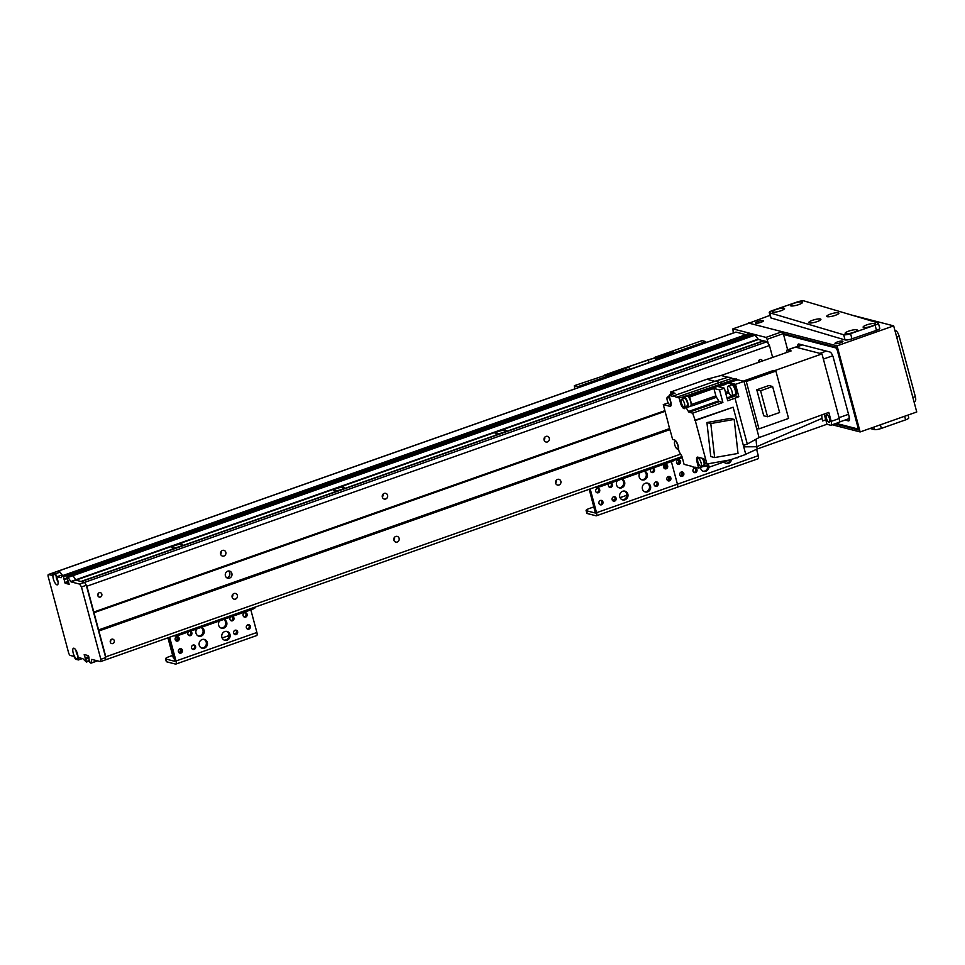 <?xml version="1.0" encoding="UTF-8"?>
<svg xmlns="http://www.w3.org/2000/svg" width="965" height="965" viewBox="0 0 965 965"><rect width="100%" height="100%" fill="white"/><g stroke="black" fill="none" stroke-linecap="round" stroke-linejoin="round"><path stroke-width="1.45" d="M758.514 362.357A2.244 2.051 -75.6 0 1 762.483 360.97M758.587 362.333A2.244 2.051 104.4 0 0 759.045 360.379M772.639 357.412L769.455 345.506L767.115 341.707L763.954 340.886L81.386 581.581L763.701 340.971L758.466 339.475L754.353 334.421L71.796 575.116L73.014 575.659L75.897 580.17L80.951 581.473L763.508 340.778M681.978 456.566L105.33 659.915L105.812 656.827L86.886 586.213L84.558 582.402L81.386 581.581M99.262 592.727A2.244 2.051 -75.6 0 1 101.82 595.357A2.244 2.051 -75.6 0 1 97.755 594.947A2.244 2.051 -75.6 0 1 99.262 592.727M97.803 595.405A2.244 2.051 104.4 0 0 98.321 593.379M111.723 639.228A2.244 2.051 -75.6 0 1 114.28 641.858A2.244 2.051 -75.6 0 1 110.215 641.448A2.244 2.051 -75.6 0 1 111.723 639.228M110.263 641.906A2.244 2.051 104.4 0 0 110.782 639.879M555.587 483.019A2.955 2.714 104.4 0 0 556.31 480.208M393.841 540.05A2.955 2.714 104.4 0 0 394.564 537.252M232.107 597.094A2.955 2.714 104.4 0 0 232.818 594.283M235.496 599.072A2.955 2.714 -75.6 0 1 232.131 595.598A2.955 2.714 -75.6 0 1 237.474 596.153A2.955 2.714 -75.6 0 1 235.496 599.072M223.964 556.009A2.955 2.714 -75.6 0 1 220.587 552.547A2.955 2.714 -75.6 0 1 225.943 553.09A2.955 2.714 -75.6 0 1 223.964 556.009M220.563 554.031A2.955 2.714 104.4 0 0 221.287 551.232M397.242 542.028A2.955 2.714 -75.6 0 1 393.865 538.567A2.955 2.714 -75.6 0 1 399.221 539.109A2.955 2.714 -75.6 0 1 397.242 542.028M385.711 498.977A2.955 2.714 -75.6 0 1 382.333 495.503A2.955 2.714 -75.6 0 1 387.689 496.046A2.955 2.714 -75.6 0 1 385.711 498.977M382.309 496.999A2.955 2.714 104.4 0 0 383.033 494.189M558.988 484.997A2.955 2.714 -75.6 0 1 555.611 481.523A2.955 2.714 -75.6 0 1 560.967 482.078A2.955 2.714 -75.6 0 1 558.988 484.997M547.444 441.934A2.955 2.714 -75.6 0 1 544.079 438.472A2.955 2.714 -75.6 0 1 549.423 439.015A2.955 2.714 -75.6 0 1 547.444 441.934M544.055 439.956A2.955 2.714 104.4 0 0 544.779 437.157M226.715 577.721A3.643 3.341 104.4 0 0 228.428 571.051M229.549 578.107A3.643 3.341 -75.6 0 1 225.388 573.825A3.643 3.341 -75.6 0 1 231.998 574.501A3.643 3.341 -75.6 0 1 229.549 578.107M767.115 341.707L84.558 582.402L86.307 585.26L105.692 657.599L105.33 659.915L100.481 661.628L91.747 659.397L90.915 663.172L89.685 662.34L88.273 655.597L84.22 654.559L86.44 662.014L82.833 658.685L78.756 657.635L78.394 659.951L75.572 659.228L73.823 656.369L70.3 655.464A2.738 0.929 70.6 0 1 68.551 652.605L48.25 576.817A2.738 0.929 70.6 0 1 48.395 574.513A2.738 0.929 70.6 0 1 48.612 574.513L52.134 575.417L52.496 573.101L55.319 573.825L57.068 576.684L61.145 577.733L62.435 575.683L63.364 575.9L65.15 583.258L69.166 584.283L66.911 577.335L67.84 577.046L71.048 581.883L79.709 584.115L81.458 586.973L100.843 659.312L100.481 661.628M769.455 345.506L86.886 586.213M664.897 410.656L93.81 612.051M665.078 411.319L93.689 612.811M669.577 428.593L98.309 630.036M669.867 429.642L98.888 630.989M680.59 454.141L105.812 656.827M732.869 328.884L749.045 323.179L782.145 331.695L765.969 337.4L732.869 328.884L733.316 332.985M768.285 343.612L767.127 339.306L783.303 333.601L782.145 331.695M765.969 337.4L767.127 339.306M834.834 423.84L858.971 430.052L836.824 347.364L783.303 333.601L787.645 349.8M91.096 662.979L95.957 661.278L96.078 660.494L95.849 661.459L97.284 660.808M655.681 360.367L655.223 358.666L656.417 358.968L705.753 341.574L706.03 342.611M656.417 358.968L656.695 360.005M627.576 370.27L626.104 368.932A5.464 1.146 -15 0 1 625.67 368.63A5.464 1.146 -15 0 1 628.842 366.676L648.251 359.824L648.999 362.587L629.59 369.426A5.464 1.146 -15 0 0 627.66 370.246M578.252 387.665L577.975 386.639L627.298 369.233M655.223 358.666A5.464 1.146 -15 0 0 648.251 359.824M651.351 361.887A5.464 1.146 -15 0 0 648.999 362.587M574.838 388.871L574.308 385.686L623.438 369.233L605.646 375.506L604.235 375.144L622.027 368.859L623.438 369.233L622.027 368.859L673.57 351.55L655.778 357.822L654.379 357.46L672.171 351.188L673.57 351.55L672.171 351.188L702.086 340.633L705.753 341.574M574.308 385.686L577.975 386.639M671.073 394.311L670.47 392.092L706.863 379.257L721.072 375.494L791.155 350.91L787.488 349.969L795.582 347.123A4.56 1.544 -109.4 0 0 795.22 347.123L787.126 349.981A4.56 1.544 70.6 0 1 787.488 349.969M786.62 352.502A4.56 1.544 70.6 0 1 787.126 349.981M743.653 445.323L743.593 446.843L756.681 446.735L757.284 448.966L826.945 424.262L825.799 419.739A7.298 2.473 70.6 0 1 824.641 413.913M826.945 424.262L830.6 425.215A4.56 1.544 70.6 0 0 830.962 425.203A4.56 1.544 70.6 0 0 831.203 421.355L828.802 412.405L759.069 437.567L747.296 444.033L735.016 398.207L727.743 400.777L724.377 388.195L719.516 389.908L713.883 388.461L715.873 395.891L691.615 404.444A1.821 0.615 -109.4 0 0 692.207 405.807A36.923 12.545 -109.4 0 0 692.122 405.674L686.139 407.785A36.923 12.545 70.6 0 1 688.431 411.512A1.821 0.615 -109.4 0 0 689.119 412.236L719.359 401.573L722.894 402.489L719.516 389.908M829.044 422.429A4.101 1.399 -109.4 0 0 829.369 422.417A4.101 1.399 -109.4 0 0 829.321 418.086A4.101 1.399 -109.4 0 0 826.643 414.685A4.101 1.399 -109.4 0 0 826.547 418.581A4.101 1.399 -109.4 0 0 829.044 422.429M795.582 347.123L821.987 353.914L839.297 418.508L831.203 421.355M838.682 422.356A4.56 1.544 -109.4 0 0 839.055 422.356A4.56 1.544 -109.4 0 0 839.297 418.508M681.266 402.441L680.422 402.731L679.155 397.966L676.501 397.291A37.382 12.69 70.6 0 0 672.472 396.253L669.071 395.373L670.723 401.561A5.657 1.918 -109.4 0 1 670.422 406.337A5.657 1.918 -109.4 0 1 669.975 406.337L663.281 404.625L668.238 423.14A37.382 12.69 70.6 0 0 670.88 432.983L672.617 439.461L674.559 439.968A5.657 1.918 -109.4 0 1 677.442 443.731A5.657 1.918 -109.4 0 1 678.564 449.401L679.203 451.813A36.923 12.545 70.6 0 0 681.495 455.564A1.821 0.615 -109.4 0 1 682.086 456.915L684.076 464.346L691.217 466.179A37.382 12.69 70.6 0 0 695.234 467.217L698.648 468.097L696.995 461.909L697.828 461.62M676.501 397.291L731.952 378.304A36.839 12.509 -109.4 0 0 727.936 377.267L714.848 381.308L706.863 379.257M737.875 379.824L744.027 381.404L735.523 384.311L730.107 382.924L724.799 383.865L737.875 379.824L736.174 378.859L686.67 395.746A5.766 1.954 70.6 0 1 688.407 396.699L689.625 397.013L713.883 388.461M825.799 419.739L822.59 420.957L822.011 418.376L756.681 446.723L756.029 439.244M725.644 463.272A4.56 4.186 104.4 0 0 730.24 459.883L706.923 463.996L705.162 463.538L703.871 458.713L697.743 457.133A5.657 1.918 -109.4 0 0 697.297 457.145A5.657 1.918 -109.4 0 0 696.995 461.909M706.923 463.996L695.283 420.571L692.641 413.153L689.119 412.236M686.139 407.785L685.15 407.532A5.657 1.918 -109.4 0 1 684.487 408.629A5.657 1.918 -109.4 0 1 680.422 402.731M729.456 460.028L709.203 467.169L705.222 466.143M703.34 466.445L698.648 468.097M757.284 448.966L745.74 454.262M670.47 392.092L675.054 393.262L669.071 395.373M672.472 396.253L714.848 381.308A37.382 12.69 -109.4 0 1 718.877 382.345L722.218 383.202M721.072 375.494L727.936 377.267M668.214 402.875L663.281 404.625M673.425 393.841A5.464 1.858 -109.4 0 0 672.702 393.732L669.794 394.757A5.464 1.858 70.6 0 1 670.518 394.866M669.095 396.458A5.464 1.858 70.6 0 1 669.167 395.746M669.903 404.757A4.101 1.399 70.6 0 1 667.406 400.909A4.101 1.399 70.6 0 1 667.503 397.013A4.101 1.399 70.6 0 1 670.18 400.427A4.101 1.399 70.6 0 1 670.229 404.757A4.101 1.399 70.6 0 1 669.903 404.757M774.413 370.693L821.987 353.914M731.952 378.304L735.234 379.149M756.584 428.255L758.973 428.87L746.283 381.501L743.882 380.885L759.069 437.567M735.523 384.311L738.84 396.724L735.016 398.207M692.641 413.153L722.894 402.489M694.583 420.39L733.135 407.218L695.283 420.571M743.376 445.42L747.296 444.033M709.203 467.169L708.298 463.755M702.966 458.484A5.464 1.858 70.6 0 1 704.064 466.553L706.971 465.516A5.464 1.858 -109.4 0 0 707.683 463.863M704.064 466.553A5.464 1.858 70.6 0 1 703.63 466.553A5.464 1.858 70.6 0 1 702.448 465.661M703.28 465.263A4.101 1.399 -109.4 0 0 703.606 465.263A4.101 1.399 -109.4 0 0 703.98 462.404A4.101 1.399 -109.4 0 0 702.17 458.266M700.53 466.228A4.101 1.399 70.6 0 1 698.033 462.392A4.101 1.399 70.6 0 1 698.129 458.484A4.101 1.399 70.6 0 1 700.807 461.897A4.101 1.399 70.6 0 1 700.855 466.228A4.101 1.399 70.6 0 1 700.53 466.228M730.288 459.883L745.776 454.419L733.135 407.218M706.923 422.537L710.771 456.554L714.643 457.555L710.795 423.538L706.923 422.537L730.3 418.424L734.172 419.425L738.02 453.441L714.643 457.555M710.795 423.538L734.172 419.425M719.359 401.573A1.821 0.615 70.6 0 1 718.672 400.849A36.923 12.545 -109.4 0 0 716.464 397.254A1.821 0.615 70.6 0 1 715.873 395.891M685.15 407.532L692.122 405.674M691.615 404.444L689.625 397.013M679.155 397.966L686.236 396.145A5.766 1.954 70.6 0 1 686.67 395.746M685.138 395.855L685.319 396.543M691.012 405.469A5.464 1.858 -109.4 0 0 689.854 399.353A5.464 1.858 -109.4 0 0 686.778 396.024L683.859 397.049A5.464 1.858 70.6 0 1 686.947 400.379A5.464 1.858 70.6 0 1 688.105 406.494M688.407 396.699L724.799 383.865L722.628 383.31M726.018 384.179L718.744 386.748L724.377 388.195M727.212 398.81L735.535 395.867A1.821 0.615 70.6 0 1 734.848 395.143A36.923 12.545 -109.4 0 0 734.654 394.806M735.535 395.867L738.84 396.724M730.107 382.924L730.722 385.192M735.041 394.794L736.162 394.395A5.38 1.821 -109.4 0 0 736.102 388.714A5.38 1.821 -109.4 0 0 732.592 384.251L731.458 384.649A5.38 1.821 70.6 0 1 734.968 389.112A5.38 1.821 70.6 0 1 735.041 394.794A5.38 1.821 70.6 0 1 734.606 394.806A5.38 1.821 70.6 0 1 734.401 394.721M731.711 395.674L734.944 394.54A5.102 1.737 -109.4 0 0 734.884 389.148A5.102 1.737 -109.4 0 0 731.542 384.902L728.31 386.048A5.102 1.737 70.6 0 1 731.651 390.282A5.102 1.737 70.6 0 1 731.711 395.674A5.102 1.737 70.6 0 1 731.301 395.686A5.102 1.737 70.6 0 1 728.201 390.897A5.102 1.737 70.6 0 1 728.31 386.048M683.16 398.75A5.464 1.858 70.6 0 1 683.859 397.049M686.718 406.084A4.101 1.399 -109.4 0 0 687.044 406.084A4.101 1.399 -109.4 0 0 686.996 401.742A4.101 1.399 -109.4 0 0 684.318 398.34L681.567 399.305A4.101 1.399 70.6 0 1 684.245 402.719A4.101 1.399 70.6 0 1 684.294 407.049A4.101 1.399 70.6 0 1 683.968 407.049A4.101 1.399 70.6 0 1 681.471 403.201A4.101 1.399 70.6 0 1 681.567 399.305M758.973 428.87L788.574 418.436L775.884 371.067L773.484 370.451L743.882 380.885M775.884 371.067L746.283 381.501M767.549 416.759L763.737 415.782L756.777 389.776L768.828 385.53L772.627 386.507L779.599 412.513L767.549 416.759L760.577 390.753L756.777 389.776M760.577 390.753L772.627 386.507M822.011 418.376L821.734 414.962M677.358 449.063A4.101 1.399 70.6 0 1 674.861 445.215A4.101 1.399 70.6 0 1 674.957 441.319A4.101 1.399 70.6 0 1 677.635 444.72A4.101 1.399 70.6 0 1 677.683 449.063A4.101 1.399 70.6 0 1 677.358 449.063M848.525 414.311L839.068 417.64L823.374 359.077L832.711 355.783M826.342 351.091L819.876 353.371L795.932 347.207A5.464 1.858 -109.4 0 0 795.498 347.219M849.176 416.771A5.464 1.858 70.6 0 1 848.476 418.834L839.393 422.043M858.235 427.266L857.692 428.918L858.585 428.593M857.692 428.918L836.148 423.37M783.532 334.457L835.992 347.955L837.162 349.861L857.933 427.374M849.103 420.619L848.332 420.897A5.464 1.858 -109.4 0 0 848.766 420.885A5.464 1.858 -109.4 0 0 849.055 416.265L833.362 357.701A5.464 1.858 -109.4 0 0 829.864 351.996L798.887 344.022A5.464 1.858 -109.4 0 0 798.453 344.035A5.464 1.858 -109.4 0 0 797.766 346.423M848.332 420.897L845.038 420.052M836.896 347.641L835.992 347.955M849.465 419.208L848.283 418.906M800.974 344.565A5.464 1.858 -109.4 0 0 800.998 345.277M757.802 321.49A4.101 0.856 165 0 1 763.351 320.826A4.101 0.856 165 0 1 759.612 322.72A4.101 0.856 165 0 1 755.426 322.949A4.101 0.856 165 0 1 757.802 321.49M837.367 341.96A4.101 0.856 165 0 1 842.915 341.308A4.101 0.856 165 0 1 839.176 343.202A4.101 0.856 165 0 1 834.99 343.431A4.101 0.856 165 0 1 837.367 341.96M748.442 323.384L770.01 315.35M748.345 322.998L837.065 345.832L860.141 431.946L832.204 424.769M860.141 431.946L916.75 411.983L893.674 325.868L837.065 345.832M851.395 314.988L893.674 325.868M645.308 483.26A4.56 4.186 -75.6 0 1 650.519 488.616A4.56 4.186 -75.6 0 1 642.256 487.771A4.56 4.186 -75.6 0 1 645.308 483.26M644.777 491.8A4.56 4.186 104.4 0 0 647.02 483.055M622.666 491.245A4.56 4.186 -75.6 0 1 627.865 496.589A4.56 4.186 -75.6 0 1 619.614 495.757A4.56 4.186 -75.6 0 1 622.666 491.245M622.135 499.786A4.56 4.186 104.4 0 0 624.379 491.04M621.75 479.086A4.56 4.186 -75.6 0 1 624.632 484.551A4.56 4.186 -75.6 0 1 619.458 487.916A4.56 4.186 -75.6 0 1 617.467 480.594M618.903 487.723A4.56 4.186 104.4 0 0 621.532 479.171M644.391 471.101A4.56 4.186 -75.6 0 1 647.274 476.565A4.56 4.186 -75.6 0 1 642.099 479.931A4.56 4.186 -75.6 0 1 640.121 472.609M641.544 479.738A4.56 4.186 104.4 0 0 644.174 471.185M614.681 501.088A2.244 2.051 -75.6 0 1 612.124 498.459A2.244 2.051 -75.6 0 1 616.189 498.881A2.244 2.051 -75.6 0 1 614.681 501.088M613.016 500.907A2.244 2.051 104.4 0 0 614.09 496.746M652.774 468.146A2.244 2.051 -75.6 0 1 653.04 472.488A2.244 2.051 -75.6 0 1 651.146 468.725M651.375 472.307A2.244 2.051 104.4 0 0 652.569 468.218M601.509 504.792A2.244 2.051 -75.6 0 1 598.951 502.162A2.244 2.051 -75.6 0 1 603.016 502.584A2.244 2.051 -75.6 0 1 601.509 504.792M599.844 504.611A2.244 2.051 104.4 0 0 600.918 500.449M666.212 468.785A2.244 2.051 -75.6 0 1 663.655 466.155A2.244 2.051 -75.6 0 1 667.72 466.565A2.244 2.051 -75.6 0 1 666.212 468.785M664.547 468.604A2.244 2.051 104.4 0 0 665.621 464.442M669.445 480.835A2.244 2.051 -75.6 0 1 666.887 478.206A2.244 2.051 -75.6 0 1 670.94 478.628A2.244 2.051 -75.6 0 1 669.445 480.835M667.78 480.654A2.244 2.051 104.4 0 0 668.854 476.493M598.288 492.741A2.244 2.051 -75.6 0 1 595.719 490.111A2.244 2.051 -75.6 0 1 599.784 490.522A2.244 2.051 -75.6 0 1 598.288 492.741M596.611 492.56A2.244 2.051 104.4 0 0 597.685 488.399M656.731 486.264A2.244 2.051 -75.6 0 1 654.174 483.634A2.244 2.051 -75.6 0 1 658.239 484.044A2.244 2.051 -75.6 0 1 656.731 486.264M655.066 486.083A2.244 2.051 104.4 0 0 656.14 481.921M610.724 482.983A2.244 2.051 -75.6 0 1 610.99 487.313A2.244 2.051 -75.6 0 1 609.096 483.549M609.325 487.132A2.244 2.051 104.4 0 0 610.519 483.055M594.38 487.458A5.464 1.146 -15 0 0 601.34 486.288L601.026 485.106M672.195 460.016L672.509 461.186L601.34 486.288M672.509 461.186A5.464 1.146 -15 0 0 675.681 459.231L675.572 458.821M626.9 495.25L620.025 497.675M614.886 499.484L612.437 500.353M593.933 506.866L589.265 508.519A5.464 1.146 165 0 0 586.093 510.473L586.829 513.235A5.464 1.146 -15 0 0 587.263 513.525L596.068 515.793A3.643 1.242 -109.4 0 0 596.358 515.793A3.643 1.242 -109.4 0 0 596.551 512.705L590.182 488.929M589.229 489.267L595.381 513.03L586.527 510.774A5.464 1.146 165 0 1 586.093 510.473M757.815 458.749A3.643 1.242 -109.4 0 0 758.104 458.749L677.225 487.265A3.643 1.242 -109.4 0 1 676.935 487.277A3.643 1.242 -109.4 0 0 677.225 487.265A3.643 1.242 -109.4 0 0 677.43 484.189L671.375 461.596L677.43 484.189L596.551 512.705M664.342 468.459A3.197 2.931 104.4 0 0 665.368 464.467M667.575 480.51A3.197 2.931 104.4 0 0 668.6 476.529M626.587 493.38L626.84 494.309M663.727 465.914L665.573 466.385M664.957 467.832L663.703 467.506M731.506 459.449A4.56 4.186 -75.6 0 1 723.991 461.945M708.889 467.084A4.56 4.186 -75.6 0 1 700.494 467.446M703.002 471.258A4.56 4.186 104.4 0 0 707.767 466.795M695.56 472.573A2.244 2.051 -75.6 0 1 693.003 469.943A2.244 2.051 -75.6 0 1 697.056 470.353A2.244 2.051 -75.6 0 1 695.56 472.573M693.883 472.392A2.244 2.051 104.4 0 0 694.957 468.23M682.388 476.276A2.244 2.051 -75.6 0 1 679.83 473.646A2.244 2.051 -75.6 0 1 683.883 474.056A2.244 2.051 -75.6 0 1 682.388 476.276M680.723 476.095A2.244 2.051 104.4 0 0 681.785 471.933M751.144 451.777A2.244 2.051 -75.6 0 1 749.733 452.428M679.155 464.213A2.244 2.051 -75.6 0 1 676.598 461.584A2.244 2.051 -75.6 0 1 680.651 462.006A2.244 2.051 -75.6 0 1 679.155 464.213M677.49 464.044A2.244 2.051 104.4 0 0 678.564 459.871M738.671 456.915A2.244 2.051 -75.6 0 1 736.319 457.748M675.621 458.99A5.464 1.146 -15 0 0 682.207 457.772L681.893 456.59M596.358 515.793L677.225 487.265A3.643 1.242 -109.4 0 0 677.43 484.189L758.297 455.673L756.584 449.28M758.104 458.749A3.643 1.242 -109.4 0 0 758.297 455.673M680.518 475.95A3.197 2.931 104.4 0 0 681.543 471.957M677.285 463.888A3.197 2.931 104.4 0 0 678.311 459.907M680.168 475.576L680.771 475.733M224.773 631.556A4.56 4.186 -75.6 0 1 229.984 636.912A4.56 4.186 -75.6 0 1 221.721 636.068A4.56 4.186 -75.6 0 1 224.773 631.556M224.242 640.097A4.56 4.186 104.4 0 0 226.498 631.351M202.131 639.542A4.56 4.186 -75.6 0 1 207.33 644.897A4.56 4.186 -75.6 0 1 199.079 644.053A4.56 4.186 -75.6 0 1 202.131 639.542M201.601 648.082A4.56 4.186 104.4 0 0 203.844 639.337M201.215 627.383A4.56 4.186 -75.6 0 1 204.097 632.847A4.56 4.186 -75.6 0 1 198.923 636.212A4.56 4.186 -75.6 0 1 196.932 628.891M198.368 636.019A4.56 4.186 104.4 0 0 200.997 627.467M223.856 619.397A4.56 4.186 -75.6 0 1 226.739 624.862A4.56 4.186 -75.6 0 1 221.564 628.227A4.56 4.186 -75.6 0 1 219.586 620.905M221.009 628.034A4.56 4.186 104.4 0 0 223.639 619.482M194.146 649.385A2.244 2.051 -75.6 0 1 191.589 646.755A2.244 2.051 -75.6 0 1 195.654 647.177A2.244 2.051 -75.6 0 1 194.146 649.385M192.481 649.216A2.244 2.051 104.4 0 0 193.555 645.042M232.239 616.442A2.244 2.051 -75.6 0 1 232.505 620.784A2.244 2.051 -75.6 0 1 230.611 617.021M230.84 620.604A2.244 2.051 104.4 0 0 232.034 616.514M180.974 653.088A2.244 2.051 -75.6 0 1 178.416 650.458A2.244 2.051 -75.6 0 1 182.482 650.88A2.244 2.051 -75.6 0 1 180.974 653.088M179.309 652.907A2.244 2.051 104.4 0 0 180.383 648.745M245.677 617.081A2.244 2.051 -75.6 0 1 243.12 614.452A2.244 2.051 -75.6 0 1 247.185 614.862A2.244 2.051 -75.6 0 1 245.677 617.081M244.012 616.9A2.244 2.051 104.4 0 0 245.086 612.739M248.91 629.132A2.244 2.051 -75.6 0 1 246.352 626.502A2.244 2.051 -75.6 0 1 250.417 626.924A2.244 2.051 -75.6 0 1 248.91 629.132M247.245 628.951A2.244 2.051 104.4 0 0 248.319 624.789M177.753 641.037A2.244 2.051 -75.6 0 1 175.184 638.408A2.244 2.051 -75.6 0 1 179.249 638.818A2.244 2.051 -75.6 0 1 177.753 641.037M176.076 640.856A2.244 2.051 104.4 0 0 177.15 636.695M236.208 634.56A2.244 2.051 -75.6 0 1 233.639 631.93A2.244 2.051 -75.6 0 1 237.704 632.34A2.244 2.051 -75.6 0 1 236.208 634.56M234.531 634.379A2.244 2.051 104.4 0 0 235.605 630.217M190.189 631.279A2.244 2.051 -75.6 0 1 190.455 635.609A2.244 2.051 -75.6 0 1 188.561 631.846M188.79 635.428A2.244 2.051 104.4 0 0 189.984 631.351M173.845 635.754A5.464 1.146 -15 0 0 180.805 634.584L180.491 633.402M251.66 608.312L251.974 609.482L180.805 634.584M251.974 609.482A5.464 1.146 -15 0 0 255.146 607.528L255.037 607.118M236.413 632.944L233.952 633.812M229.007 635.561L222.131 637.986M172.651 655.428L168.73 656.815A5.464 1.146 165 0 0 165.558 658.769L166.294 661.532A5.464 1.146 -15 0 0 166.728 661.821L175.534 664.089A3.643 1.242 -109.4 0 0 175.823 664.089A3.643 1.242 -109.4 0 0 176.016 661.001L169.647 637.226M168.694 637.563L174.858 661.327L165.992 659.071A5.464 1.146 165 0 1 165.558 658.769M256.401 635.573A3.643 1.242 -109.4 0 0 256.69 635.561A3.643 1.242 -109.4 0 0 256.895 632.485L250.84 609.892M179.104 652.762A3.197 2.931 104.4 0 0 180.129 648.782M175.871 640.712A3.197 2.931 104.4 0 0 176.897 636.719M178.754 652.388L179.357 652.545M174.195 658.118L173.314 657.889L167.934 637.829M908.029 415.059L908.789 417.893A5.464 1.146 165 0 1 905.616 419.847L881.347 428.412A5.464 1.146 165 0 1 874.387 429.57L870.044 428.46M894.893 330.44L895.677 330.633A5.464 1.858 70.6 0 1 899.175 336.351L915.327 396.627A5.464 1.858 70.6 0 1 915.025 401.247L913.976 401.621M798.743 304.614A6.297 1.315 165 0 1 790.588 305.796A6.297 1.315 165 0 1 796.113 302.66A6.297 1.315 165 0 1 802.47 302.612A6.297 1.315 165 0 1 798.743 304.614M871.467 326.194A6.297 1.315 165 0 1 863.313 327.376A6.297 1.315 165 0 1 868.838 324.252A6.297 1.315 165 0 1 875.195 324.204A6.297 1.315 165 0 1 871.467 326.194M835.099 315.398A6.297 1.315 165 0 1 826.957 316.592A6.297 1.315 165 0 1 832.481 313.456A6.297 1.315 165 0 1 838.826 313.408A6.297 1.315 165 0 1 835.099 315.398M853.47 332.418A6.297 1.315 165 0 1 845.328 333.601A6.297 1.315 165 0 1 850.853 330.464A6.297 1.315 165 0 1 857.197 330.416A6.297 1.315 165 0 1 853.47 332.418M780.745 310.827A6.297 1.315 165 0 1 772.603 312.021A6.297 1.315 165 0 1 778.128 308.884A6.297 1.315 165 0 1 784.473 308.836A6.297 1.315 165 0 1 780.745 310.827M817.114 321.622A6.297 1.315 165 0 1 808.972 322.805A6.297 1.315 165 0 1 814.484 319.68A6.297 1.315 165 0 1 820.841 319.632A6.297 1.315 165 0 1 817.114 321.622M769.25 312.503L770.637 317.666A5.464 1.146 -15 0 0 771.011 317.955L845.063 339.933A5.464 1.146 -15 0 0 851.95 338.824L876.485 330.344A5.464 1.146 -15 0 0 879.778 328.341L878.403 323.166A5.464 1.146 -15 0 0 878.017 322.889L803.978 300.911A5.464 1.146 -15 0 0 797.09 302.021L772.555 310.501A5.464 1.146 -15 0 0 769.25 312.503A5.464 1.146 -15 0 0 769.624 312.781L843.675 334.758A5.464 1.146 -15 0 0 850.563 333.649L875.098 325.169A5.464 1.146 -15 0 0 878.403 323.166M333.962 490.799A5.657 1.182 165 0 1 333.709 490.703A5.657 1.182 165 0 1 338.679 487.892A5.657 1.182 165 0 1 344.384 487.844A5.657 1.182 165 0 1 339.668 490.063A5.657 1.182 165 0 1 333.962 490.799M172.228 547.843A5.657 1.182 165 0 1 171.963 547.746A5.657 1.182 165 0 1 176.933 544.923A5.657 1.182 165 0 1 182.638 544.887A5.657 1.182 165 0 1 177.922 547.107A5.657 1.182 165 0 1 172.228 547.843M495.708 433.768A5.657 1.182 165 0 1 495.455 433.671A5.657 1.182 165 0 1 500.425 430.848A5.657 1.182 165 0 1 506.13 430.812A5.657 1.182 165 0 1 501.414 433.032A5.657 1.182 165 0 1 495.708 433.768M67.224 574.006L68.406 574.38L68.949 576.129L68.587 574.802L751.156 334.107L751.506 335.422M749.817 333.323L751.156 334.107M55.319 573.825L60.168 572.112L61.917 574.971L63.376 575.345L61.917 574.971L57.068 576.684M735.632 332.237A2.738 0.929 70.6 0 1 735.812 332.105A2.738 0.929 70.6 0 1 736.03 332.105L745.957 334.662M53.123 572.884A2.738 0.929 70.6 0 1 53.244 572.8L53.244 572.8A2.738 0.929 70.6 0 1 53.401 572.788A2.738 0.929 70.6 0 0 53.244 572.8L735.812 332.105M56.247 576.455A3.197 1.086 -109.4 0 0 57.996 581.4M56.947 584.838A5.657 1.918 70.6 0 1 53.244 578.542A5.657 1.918 70.6 0 1 54.426 574.296A5.657 1.918 70.6 0 1 57.333 578.855A5.657 1.918 70.6 0 1 57.924 584.235A5.657 1.918 70.6 0 1 56.947 584.838M76.102 650.519A3.197 1.086 -109.4 0 0 77.839 655.464M76.802 658.902A5.657 1.918 70.6 0 1 73.087 652.605A5.657 1.918 70.6 0 1 74.269 648.359A5.657 1.918 70.6 0 1 77.176 652.919A5.657 1.918 70.6 0 1 77.779 658.299A5.657 1.918 70.6 0 1 76.802 658.902M52.496 573.101L57.345 571.389L60.168 572.112M78.394 659.951L82.339 658.564M97.537 660.868L91.048 663.124M100.843 659.312L105.692 657.599M81.458 586.973L86.307 585.26M79.709 584.115L84.558 582.402L75.897 580.17L758.466 339.475M66.947 576.829L71.796 575.116L73.014 575.659L75.897 580.17L71.048 581.883M62.508 575.671L68.213 574.187L68.587 574.802L63.738 576.515M750.963 333.673L63.545 576.093L750.987 333.721M97.489 660.856L95.897 661.411M629.59 369.426L628.842 366.676M669.975 406.337L670.772 406.06M688.431 411.512L718.672 400.849M692.207 405.807L716.464 397.254M734.848 395.143L726.983 397.918M728.394 391.476L725.523 392.49M728.961 392.839L725.909 393.925M795.932 347.207L802.398 344.927M587.263 513.525L586.527 510.774M166.728 661.821L165.992 659.071M256.895 632.485L176.016 661.001M873.735 427.157L874.387 429.57M880.394 424.805L881.347 428.412M904.651 416.253L905.616 419.847M912.866 397.496L915.327 396.627M896.714 337.219L899.175 336.351M895.013 330.874L895.677 330.633M771.011 317.955L769.624 312.781M876.485 330.344L875.098 325.169M851.95 338.824L850.563 333.649M845.063 339.933L843.675 334.758M70.734 581.569L758.14 339.161M68.165 577.372L755.571 334.964M67.84 577.046L755.257 334.638M66.983 576.829L754.401 334.421M63.364 575.9L750.77 333.492M67.381 573.97L749.95 333.275M57.405 571.401L736.03 332.105M48.612 574.513L52.496 573.138M86.512 661.99L89.323 661.001L86.476 662.014M86.548 661.906L89.311 660.928L86.548 661.869M86.512 661.52L89.214 660.567M85.885 659.155L89.118 658.009M85.535 658.576L88.949 657.37M85.318 658.528L88.913 657.262M84.968 657.949L88.744 656.622M84.184 655.03L84.98 654.752M65.15 583.258L68.744 581.992M64.8 582.679L68.575 581.352M64.016 579.76L67.248 578.614M64.378 579.314L67.176 578.337L64.341 579.35M64.378 578.879L67.068 577.938M669.336 396.374L667.503 397.013M671.145 404.431L670.229 404.757M700.192 457.76L698.129 458.484M703.606 465.263L700.855 466.228M687.044 406.084L684.294 407.049M839.055 422.356L830.962 425.203M675.874 440.993L674.957 441.319M678.6 448.737L677.683 449.063M795.691 347.147L802.168 344.867M256.69 635.561L175.823 664.089M67.345 573.958L749.877 333.275M48.395 574.513L53.244 572.8M90.987 663.172L95.849 661.459M62.435 575.683L67.285 573.97"/></g></svg>
